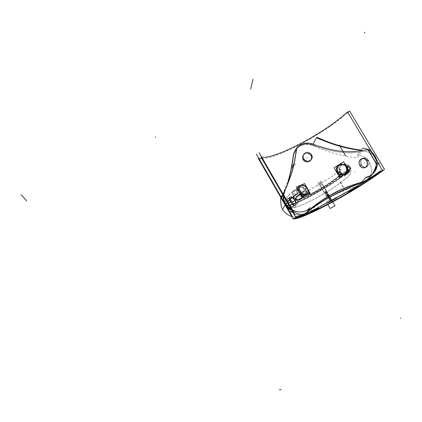 <?xml version="1.0" encoding="UTF-8"?>
<svg xmlns="http://www.w3.org/2000/svg" width="422" height="422" viewBox="0 0 422 422"><rect width="100%" height="100%" fill="white"/><g stroke="black" fill="none" stroke-linecap="round" stroke-linejoin="round"><path stroke-width="0.32" stroke-dasharray="2.11 1.58" d="M285.446 189.299L281.184 198.113L285.446 189.299M307.021 211.976L306.409 212.841C302.342 216.708 297.489 217.963 291.85 216.602C297.489 217.963 302.342 216.708 306.409 212.841L307.021 211.976M291.249 211.596L285.43 204.406C283.331 200.603 282.482 197.543 282.877 195.222C282.482 197.543 283.331 200.603 285.43 204.406L291.249 211.596L285.43 204.406C288.147 209.286 296.017 219.334 305.897 213.3L306.462 212.503L305.897 213.3C301.413 215.969 297.267 215.948 293.454 213.242C297.267 215.948 301.413 215.969 305.897 213.3C319.665 201.895 338.212 191.815 361.538 183.064L362.725 181.987M291.655 210.119L292.42 210.457M283.579 194.785L283.605 195.186C283.241 198.509 283.837 201.563 285.399 204.353M262.03 158.809C278.425 158.361 325.795 132.661 347.902 112.489M382.411 170.266L374.71 175.462C362.704 183.348 351.922 189.768 342.374 194.721L322.171 205.709C314.073 210.335 306.288 214.081 298.813 216.945M328.221 202.808L336.197 198.467L328.221 202.808M371.307 178.284L376.102 174.966M349.31 191.82L358.626 186.149L349.31 191.82M309.131 213.068L316.901 209.449L309.131 213.068M363.648 181.755L360.451 185.385C339.183 190.776 320.309 200.977 303.84 215.99M305.554 213.321L303.608 216.08M292.177 211.021L292.678 210.446M283.684 194.869L283.009 195.143M289.819 212.472L280.667 196.599M283.832 192.453L281.041 197.865M281.026 197.839C285.399 188.803 288.669 179.461 290.837 169.808L293.221 155.301M314.401 144.699L313.646 146.091C305.644 141.739 294.857 146.429 293.221 155.048L292.942 156.968L293.775 154.125M293.617 155.127L293.68 154.083C297.083 144.957 303.761 141.876 313.704 144.83L313.894 144.482M360.741 150.522L361.754 150.337L360.741 150.522L361.754 150.337L360.631 151.82C348.044 154.41 332.299 152.273 313.393 145.411L313.873 144.524L314.385 144.73L313.873 144.524C305.713 140.99 295.131 145.843 293.796 153.845L293.195 156.019C290.526 174.376 287.303 186.703 283.526 193.007L282.914 194.985L284.17 191.762C287.588 186.455 290.732 174.26 293.601 155.164L293.195 156.019C293.86 147.236 304.494 141.702 313.393 145.411L313.873 144.524C305.185 140.737 294.034 146.534 293.601 155.164L293.195 156.019C290.526 174.376 287.303 186.703 283.526 193.007L284.117 191.878M313.071 144.102L312.496 145.179C326.77 151.862 341.614 156.093 357.023 157.865L362.772 150.295L362.298 150.237M361.042 150.116L361.86 150.195M361.781 150.301L360.968 150.221M361.601 182.283L360.662 183.359C364.291 182.573 367.145 180.7 369.224 177.746C375.548 169.238 368.195 155.433 357.265 155.148L362.482 148.206L357.265 155.148C368.195 155.433 375.548 169.238 369.224 177.746C367.145 180.7 364.291 182.573 360.662 183.359L361.601 182.283M361.754 150.337L360.631 151.82C366.185 150.585 370.854 152.12 374.636 156.441C376.377 159.289 376.508 163.256 375.021 168.331C373.359 174.249 368.865 179.16 361.538 183.064C368.865 179.16 373.359 174.249 375.021 168.331C376.508 163.256 376.377 159.289 374.636 156.441C370.854 152.12 366.185 150.585 360.631 151.82L361.754 150.337L360.631 151.82C366.185 150.585 370.854 152.12 374.636 156.441C370.854 152.12 366.185 150.585 360.631 151.82C348.044 154.41 332.299 152.273 313.393 145.411C304.494 141.702 293.86 147.236 293.195 156.019C290.526 174.376 287.303 186.703 283.526 193.007L282.914 194.985M372.241 153.239L368.242 149.921M375.052 156.035C377.906 162.539 377.743 167.782 374.551 171.765M377.01 164.918L376.45 160.56L374.667 156.493M379.373 164.052L370.21 148.718M378.84 164.29L377.099 165.065M369.677 148.94L367.915 149.689M311.679 154.921L311.119 155.94C307.844 152.337 304.985 152.516 302.532 156.483L303.165 160.133L303.692 159.136M303.36 154.668C305.955 151.662 308.672 151.683 311.505 154.732L311.046 155.565C314.195 160.618 305.839 165.044 303.07 159.774L303.502 158.952L303.07 159.774C299.868 154.821 308.224 150.432 311.046 155.565C314.195 160.618 305.839 165.044 303.07 159.774C299.868 154.821 308.224 150.432 311.046 155.565C314.195 160.618 305.839 165.044 303.07 159.774C299.868 154.821 308.224 150.432 311.046 155.565L311.457 159.194C309.057 162.929 306.261 163.124 303.07 159.774L302.579 156.393C304.869 152.548 307.691 152.273 311.046 155.565L311.505 154.732C308.672 151.683 305.955 151.662 303.36 154.668C305.955 151.662 308.672 151.683 311.505 154.732C308.097 151.435 305.264 151.72 303.001 155.586L303.502 158.952L303.007 155.56M303.397 158.635L302.875 159.637C306.034 163.193 308.878 163.077 311.404 159.284L310.824 155.438L311.383 154.42M366.713 161.062L368.538 160.45C367.256 158.34 365.579 157.543 363.506 158.06C360.768 159.585 360.193 161.964 361.786 165.202L359.95 165.83M368.179 160.26L366.681 160.761L368.179 160.26C371.555 165.35 364.429 170.303 361.411 165.028L359.908 165.54L361.411 165.028C358.267 159.933 365.32 154.89 368.179 160.26C371.555 165.35 364.429 170.303 361.411 165.028C358.267 159.933 365.32 154.89 368.179 160.26C371.555 165.35 364.429 170.303 361.411 165.028C358.267 159.933 365.32 154.89 368.179 160.26C369.614 163.393 369.039 165.677 366.449 167.112C364.423 167.661 362.746 166.97 361.411 165.028C360.072 161.832 360.731 159.527 363.389 158.097C365.299 157.606 366.897 158.329 368.179 160.26L366.681 160.761C365.394 158.82 363.785 158.097 361.854 158.603C359.212 160.07 358.563 162.38 359.908 165.54C361.248 167.497 362.946 168.188 364.993 167.618M359.649 165.318L361.485 164.696C362.772 166.827 364.471 167.618 366.565 167.07C369.266 165.529 369.82 163.156 368.232 159.938L366.407 160.55M295.2 200.677L292.441 202.528C290.584 199.559 288.891 198.34 287.35 198.873C286.501 199.78 286.738 201.405 288.057 203.742L290.832 201.869M295.305 205.24C296.17 204.327 296.028 202.755 294.883 200.529C292.947 197.749 291.243 196.652 289.772 197.232M292.615 202.048C294.097 207.919 292.636 208.326 288.226 203.262C287.002 201.057 286.77 199.553 287.524 198.751C289.007 198.192 290.7 199.29 292.615 202.048C293.77 204.306 293.902 205.878 293.016 206.769C291.602 207.281 290.004 206.115 288.226 203.262C286.443 197.612 287.909 197.206 292.615 202.048C294.097 207.919 292.636 208.326 288.226 203.262L290.505 201.721L288.226 203.262C286.443 197.612 287.909 197.206 292.615 202.048L294.883 200.529L292.615 202.048C294.097 207.919 292.636 208.326 288.226 203.262C286.443 197.612 287.909 197.206 292.615 202.048L294.883 200.529M290.531 201.341L287.751 203.214C289.613 206.189 291.312 207.413 292.842 206.885C293.696 205.968 293.464 204.343 292.14 202.006L294.899 200.155M342.337 164.2C337.911 165.535 336.614 168.383 338.444 172.746L340.39 172.677C338.576 168.352 339.863 165.529 344.257 164.205C346.467 164.121 348.134 165.065 349.258 167.038L347.375 167.054C346.24 165.065 344.563 164.116 342.337 164.2L344.257 164.205M337.911 172.471C336.403 168.225 337.843 165.466 342.231 164.2C344.363 164.111 345.998 164.965 347.153 166.759C348.799 170.683 347.549 173.421 343.397 174.977C341.008 175.251 339.177 174.418 337.911 172.471C334.245 166.78 343.856 160.645 347.153 166.759C351.025 172.07 341.709 178.717 337.911 172.471C334.245 166.78 343.856 160.645 347.153 166.759C351.025 172.07 341.709 178.717 337.911 172.471C334.245 166.78 343.856 160.645 347.153 166.759L349.036 166.743C350.582 170.889 349.305 173.616 345.196 174.924C343.033 175.093 341.356 174.254 340.153 172.398L337.088 172.503C335.58 168.23 337.036 165.461 341.451 164.195C337.051 165.44 335.59 168.209 337.088 172.503L337.911 172.471L337.088 172.503C335.58 168.23 337.036 165.461 341.451 164.195C337.036 165.461 335.58 168.23 337.088 172.503L337.911 172.471C341.709 178.717 351.025 172.07 347.153 166.759L346.378 166.764C348.05 170.836 346.705 173.6 342.332 175.056C346.705 173.6 348.05 170.836 346.378 166.764C348.05 170.836 346.705 173.6 342.332 175.056M347.19 166.759L346.873 166.764C345.708 164.96 344.078 164.105 341.978 164.2C337.647 165.419 336.25 168.183 337.785 172.477L338.117 172.466L337.785 172.477C339.014 174.355 340.728 175.204 342.933 175.024C347.127 173.716 348.435 170.963 346.873 166.764L347.211 166.759M343.339 175.009C347.628 173.574 348.857 170.731 347.032 166.474L348.915 166.458C350.729 170.678 349.506 173.5 345.254 174.919C342.954 175.088 341.224 174.149 340.053 172.102L338.101 172.165C339.277 174.228 341.029 175.172 343.339 175.009L345.254 174.919M297.663 187.7C296.281 189.198 296.297 191.198 297.721 193.698L293.633 196.895C292.224 194.415 292.214 192.421 293.596 190.923C296.149 189.515 298.565 190.512 300.839 193.92L304.937 190.733C302.643 187.299 300.221 186.292 297.663 187.7L293.596 190.923M305.074 190.201L305.776 189.657C303.402 186.471 300.955 185.611 298.433 187.088C297.077 188.518 297.025 190.427 298.28 192.828L297.594 193.366L298.28 192.828C300.575 196.045 302.964 196.947 305.459 195.534C306.91 194.067 307.016 192.105 305.776 189.657L305.074 190.201M297.668 193.308C296.466 191.045 296.476 189.177 297.7 187.7C300.295 185.907 302.896 186.63 305.507 189.863C306.715 192.3 306.546 194.31 304.995 195.887C302.384 197.412 299.942 196.552 297.668 193.308C293.802 187.88 301.64 183.681 305.507 189.863C309.057 195.824 300.918 199.627 297.668 193.308C293.802 187.88 301.64 183.681 305.507 189.863C309.057 195.824 300.918 199.627 297.668 193.308C293.802 187.88 301.64 183.681 305.507 189.863L307.232 188.518L305.507 189.863C309.057 195.824 300.918 199.627 297.668 193.308L299.351 191.989C301.719 195.328 304.215 196.151 306.841 194.442C304.215 196.151 301.719 195.328 299.351 191.989L293.585 196.504C295.869 199.685 298.222 200.598 300.633 199.247C301.994 197.844 302.052 195.935 300.807 193.529C297.178 196.378 295.331 198.314 295.268 199.337C294.435 205.092 342.115 177.82 341.308 173.009L340.153 172.398C341.356 174.254 343.033 175.093 345.196 174.924C349.305 173.616 350.582 170.889 349.036 166.743L350.529 167.592C351.489 174.455 285.04 212.461 286.042 204.475C286.127 203.072 288.637 200.413 293.585 196.504C288.637 200.413 286.127 203.072 286.042 204.475C285.04 212.461 351.489 174.455 350.529 167.592L349.036 166.743C347.886 164.96 346.272 164.111 344.199 164.205C339.953 165.419 338.602 168.151 340.153 172.398L341.308 173.009C342.115 177.82 294.435 205.092 295.268 199.337C295.331 198.314 297.178 196.378 300.807 193.529C298.502 190.333 296.144 189.436 293.723 190.823C292.399 192.226 292.351 194.12 293.585 196.504C292.351 194.12 292.399 192.226 293.723 190.823C296.144 189.436 298.502 190.333 300.807 193.529C302.052 195.935 301.994 197.844 300.633 199.247C298.222 200.598 295.869 199.685 293.585 196.504L299.351 191.989C301.719 195.328 304.215 196.151 306.841 194.442M304.621 196.177C306.04 194.674 306.029 192.664 304.594 190.143L300.501 193.339C301.925 195.84 301.925 197.844 300.506 199.348C297.958 200.714 295.553 199.701 293.295 196.309L297.378 193.107C299.657 196.52 302.068 197.549 304.621 196.177L301.466 198.609C302.864 197.185 302.938 195.259 301.698 192.833C299.367 189.647 296.977 188.766 294.524 190.19C293.184 191.599 293.137 193.498 294.371 195.887L293.475 196.589L294.371 195.887C296.666 199.078 299.029 199.986 301.466 198.609M337.036 172.503L337.521 172.487C335.954 168.188 337.315 165.429 341.604 164.2C343.698 164.105 345.333 164.96 346.499 166.764M302.163 198.097L296.07 203.056C296.429 202.919 296.102 201.595 295.094 199.094C295.136 197.934 297.431 195.639 301.988 192.205C303.434 194.753 303.492 196.715 302.163 198.097C299.815 199.247 297.536 198.134 295.321 194.753C289.228 199.369 286.084 202.491 285.889 204.127C284.539 212.398 351.679 173.996 350.35 167.265C350.297 166.563 349.485 166.326 347.913 166.537C349.722 170.535 348.693 173.337 344.837 174.945C342.427 175.299 340.58 174.376 339.299 172.176L341.15 172.756C343.002 174.734 344.352 175.468 345.191 174.961L344.837 174.945M295.094 199.094C294.519 204.67 341.709 177.683 341.15 172.756M295.463 189.473C286.897 196.151 284.085 199.342 286.216 204.807C286.264 203.225 289.413 200.07 295.658 195.344C294.224 192.807 294.16 190.85 295.463 189.473C297.816 188.296 300.105 189.399 302.326 192.785C297.879 196.135 295.579 198.403 295.426 199.59C294.329 205.525 342.537 177.952 341.482 173.252L339.636 172.751C337.822 168.679 338.898 165.872 342.864 164.327C345.212 164.042 347.005 164.976 348.255 167.117C349.901 166.89 350.714 167.165 350.687 167.935C348.778 164.844 346.172 163.641 342.864 164.327M286.216 204.807C285.557 212.509 351.289 174.914 350.687 167.935M300.696 193.614L301.698 192.833L300.696 193.614M366.681 160.761C368.148 163.958 367.53 166.263 364.84 167.671C367.53 166.263 368.148 163.958 366.681 160.761C368.148 163.958 367.53 166.263 364.84 167.671M295.405 205.15C294.018 205.857 292.388 204.717 290.505 201.721C292.388 204.717 294.018 205.857 295.405 205.15C294.018 205.857 292.388 204.717 290.505 201.721L288.226 203.262M294.181 204.712L293.928 205.124L294.181 204.712M285.657 204L285.13 204.95L285.657 204M305.897 213.3C319.665 201.895 338.212 191.815 361.538 183.064C338.212 191.815 319.665 201.895 305.897 213.3C301.413 215.969 297.267 215.948 293.454 213.242M326.575 194.558L326.327 190.939L326.971 191.857L326.575 194.558L326.327 190.939L326.971 191.857L326.575 194.558M325.847 189.932L326.327 190.939L324.766 189.789L325.847 189.932L326.327 190.939L324.766 189.789L325.847 189.932M282.877 195.222C282.482 197.543 283.331 200.603 285.43 204.406M326.396 192.274L326.48 191.783L327.282 192.406L328.421 194.347L328.553 195.333L326.697 194.447L326.301 193.772L326.48 191.783L328.421 194.347L328.553 195.333L326.697 194.447L326.301 193.772L326.396 192.274M326.602 193.877L326.76 194.141L326.602 193.877M328.226 194.811L328.379 195.075L328.226 194.811M327.667 194.194L327.847 194.5L327.667 194.194M326.85 192.796L327.039 193.118L326.844 192.796M361.538 183.064L362.345 182.14L361.538 183.064C368.865 179.16 373.359 174.249 375.021 168.331C376.508 163.256 376.377 159.289 374.636 156.441M330.542 197.955C329.128 199.052 329.276 199.3 330.98 198.704L330.59 198.915C328.981 199.458 328.838 199.21 330.152 198.171L330.542 197.955C329.128 199.052 329.276 199.3 330.98 198.704L330.59 198.915C328.981 199.458 328.838 199.21 330.152 198.171L330.542 197.955M293.195 156.019C293.86 147.236 304.494 141.702 313.393 145.411L313.873 144.524C305.185 140.737 294.034 146.534 293.601 155.164C290.732 174.26 287.588 186.455 284.17 191.762L283.526 193.007M326.675 191.678L328.453 194.41L328.754 195.222L328.358 195.439L326.707 194.463L326.29 193.751L326.28 191.889L326.675 191.678L328.754 195.222L328.358 195.439L326.707 194.463L326.29 193.751L326.28 191.889L326.675 191.678M326.596 193.867L326.76 194.146L326.596 193.867M328.221 194.8L328.385 195.08L328.221 194.8M327.657 194.178L327.847 194.5L327.657 194.178M329.086 195.402C326.211 194.146 323.964 192.189 322.355 189.525C320.825 186.814 320.256 183.966 320.641 180.969L329.086 195.402C326.211 194.146 323.964 192.189 322.355 189.525C320.825 186.814 320.256 183.966 320.641 180.969L329.086 195.402M328.421 194.331L327.224 195.666L328.421 194.331M307.443 158.424L307.163 158.936M295.511 163.82L294.862 165.107M314.385 144.73L313.873 144.524C305.185 140.737 294.034 146.534 293.601 155.164M329.851 196.868L331.587 199.833L330.59 200.376L328.854 197.412L329.851 196.868L331.587 199.833L330.59 200.376L328.854 197.412L329.851 196.868M360.631 151.82C348.044 154.41 332.299 152.273 313.393 145.411M325.668 192.606L327.298 192.411L325.668 192.606M355.002 171.923L354.617 172.403L355.002 171.923M329.445 197.776L329.229 195.892L329.872 196.81L329.445 197.776L329.229 195.892L329.872 196.81L329.445 197.776M328.749 194.885L329.229 195.892L326.137 193.809L328.749 194.885L329.229 195.892L326.137 193.809L328.749 194.885M318.135 182.309C321.01 183.559 323.247 185.516 324.856 188.175C326.391 190.876 326.966 193.74 326.586 196.757L318.135 182.309C321.01 183.559 323.247 185.516 324.856 188.175C326.391 190.876 326.966 193.74 326.586 196.757L318.135 182.309M307.031 157.722L307.311 157.206L307.031 157.722M310.977 155.686L311.541 154.668L310.977 155.686M311.046 155.565L311.505 154.732M330.779 201.595L327.873 196.626L329.16 195.929L332.061 200.893L330.779 201.595L327.873 196.626L329.16 195.929L332.061 200.893L330.779 201.595L324.972 191.672L326.259 190.976L329.16 195.929L327.873 196.626L324.972 191.672L326.259 190.976L329.16 195.929L327.873 196.626L329.16 195.929L332.061 200.893L330.779 201.595L327.873 196.626L329.16 195.929L332.061 200.893L330.779 201.595L324.972 191.672L326.259 190.976L329.16 195.929L327.873 196.626L324.972 191.672L326.259 190.976L329.16 195.929L327.873 196.626L329.16 195.929L332.061 200.893L330.779 201.595L327.873 196.626L329.16 195.929L332.061 200.893L330.779 201.595M303.07 159.774L303.502 158.952M364.882 162.618L363.949 162.934L364.882 162.618M368.39 160.186L366.565 160.803L368.39 160.186M361.411 165.028L359.908 165.54M290.278 202.755L291.697 201.8L290.278 202.755M292.298 202.265L295.052 200.413L292.298 202.265M327.873 196.626L324.972 191.672L326.259 190.976L329.16 195.929L327.873 196.626L324.972 191.672L326.259 190.976L329.16 195.929L327.873 196.626M331.149 201.394L327.852 196.636L328.896 196.072L332.167 200.835L331.149 201.394L327.852 196.636L328.896 196.072L332.167 200.835L331.149 201.394M341.451 164.195C337.046 165.445 335.59 168.214 337.088 172.503L340.153 172.398C345.681 172.15 330.109 184.034 314.047 192.622C297.805 201.447 289.255 202.497 300.807 193.529C304.462 199.416 296.924 202.613 293.585 196.504C296.924 202.613 304.462 199.416 300.807 193.529C297.536 187.489 289.935 190.538 293.585 196.504C296.924 202.613 304.462 199.416 300.807 193.529L307.232 188.518C308.45 190.987 308.26 193.012 306.678 194.595C308.26 193.012 308.45 190.987 307.232 188.518L300.807 193.529C297.536 187.489 289.935 190.538 293.585 196.504C277.534 209.069 290.056 207.213 312.422 195.033C334.525 183.211 356.4 166.653 349.036 166.743C356.4 166.653 334.525 183.211 312.422 195.033C290.056 207.213 277.534 209.069 293.585 196.504C277.534 209.069 290.056 207.213 312.422 195.033C334.525 183.211 356.4 166.653 349.036 166.743C345.745 160.713 336.466 166.669 340.153 172.398C345.681 172.15 330.109 184.034 314.047 192.622C297.805 201.447 289.255 202.497 300.807 193.529C289.255 202.497 297.805 201.447 314.047 192.622C330.109 184.034 345.681 172.15 340.153 172.398C343.392 178.422 352.739 172.524 349.036 166.743C352.739 172.524 343.392 178.422 340.153 172.398L337.088 172.503C335.59 168.214 337.046 165.445 341.451 164.195C337.046 165.445 335.59 168.214 337.088 172.503L340.153 172.398C336.466 166.669 345.745 160.713 349.036 166.743C352.739 172.524 343.392 178.422 340.153 172.398C336.466 166.669 345.745 160.713 349.036 166.743L347.153 166.759M327.852 196.636L325.341 191.472L326.364 190.918L328.896 196.072L327.852 196.636L325.341 191.472L326.364 190.918L328.896 196.072L327.852 196.636M304.774 190.438L307.358 188.418L304.774 190.438M330.758 201.605L328.242 196.425L329.266 195.871L331.797 201.036L330.758 201.605L328.242 196.425L329.266 195.871L331.797 201.036L330.758 201.605M306.678 194.595C308.26 193.012 308.45 190.987 307.232 188.518L305.507 189.863M328.242 196.425L324.951 191.683L325.995 191.119L329.266 195.871L328.242 196.425L324.951 191.683L325.995 191.119L329.266 195.871L328.242 196.425M337.025 172.503L340.211 172.398L337.025 172.503M332.214 200.809L330.711 201.632L327.804 196.663L329.16 195.929L332.214 200.809L330.711 201.632L327.804 196.663L329.16 195.929L332.214 200.809L330.711 201.632L327.957 196.583L329.313 195.85L332.214 200.809L330.711 201.632L327.957 196.583L329.313 195.85L332.214 200.809M326.412 190.897L329.16 195.929L327.804 196.663L324.908 191.709L326.412 190.897L329.16 195.929L327.804 196.663L324.908 191.709L326.412 190.897L329.313 195.85L327.957 196.583L324.908 191.709L326.412 190.897L329.313 195.85L327.957 196.583L324.908 191.709L326.412 190.897M329.06 197.111C328.031 197.528 327.968 197.417 328.87 196.784C329.898 196.372 329.962 196.478 329.06 197.111C328.031 197.528 327.968 197.417 328.87 196.784C329.898 196.372 329.962 196.478 329.06 197.111M318.293 186.318L317.391 184.778L318.293 186.318M296.745 199.648C300.828 205.44 291.317 211.443 288.347 204.997M327.857 204.601L326.227 201.811L331.143 199.137L332.631 201.674L331.143 199.137L332.631 201.674L331.143 199.137L326.227 201.811L331.143 199.137L326.227 201.811L327.857 204.601M288.674 205.556C284.613 199.812 294.055 193.756 297.072 200.213M297.209 195.011L298.248 194.199L297.209 195.011M300.675 193.629L307.364 188.418L300.675 193.629M299.351 191.989L293.585 196.504C289.935 190.538 297.536 187.489 300.807 193.529L307.232 188.518M328.247 195.729C327.219 196.14 327.156 196.03 328.058 195.402C329.086 194.985 329.149 195.096 328.247 195.729C327.219 196.14 327.156 196.03 328.058 195.402C329.086 194.985 329.149 195.096 328.247 195.729M283.879 193.566L281.358 198.414L283.879 193.566M293.86 153.703L293.221 155.048M293.68 154.083L293.839 153.75M374.826 171.459L369.224 177.746L374.826 171.459M302.532 156.483L303.054 155.47M302.774 156.013L302.553 156.441M311.404 159.284L311.969 158.282M311.668 158.82L311.431 159.236M363.506 158.06L361.675 158.661M362.677 158.329L363.447 158.081M366.565 167.07L364.745 167.703M365.742 167.355L366.507 167.091M287.35 198.873L290.109 197M288.595 198.029L287.44 198.809M292.842 206.885L295.616 205.034M294.092 206.052L292.931 206.822M342.3 164.2L341.978 164.2M342.933 175.024L343.26 175.014M298.433 187.088L297.747 187.632M304.763 196.072L305.459 195.534M342.342 175.056L345.191 174.961C344.848 175.531 343.555 174.877 341.308 173.009C340.507 170.957 340.227 169.765 340.47 169.433C340.153 169.66 340.491 170.931 341.482 173.252M285.889 204.127C287.772 206.711 289.323 207.93 290.536 207.793C292.615 208.009 295.785 207.344 300.047 205.804C306.483 203.003 312.132 200.265 317.001 197.591C327.868 191.852 338.175 184.878 347.923 176.67C350.677 174.228 351.484 171.089 350.35 167.265M344.199 164.205C346.494 163.841 348.609 164.976 350.529 167.592C351.494 171.042 350.671 174.022 348.05 176.538C340.612 183.132 331.492 189.462 320.683 195.528C309.896 201.763 300.854 205.841 293.564 207.766C290.89 208.431 288.379 207.334 286.042 204.475C284.565 199.891 287.124 195.344 293.723 190.823M300.633 199.247L296.07 203.056L295.268 199.337C293.148 197.512 291.918 196.863 291.576 197.396C292.631 200.545 338.871 174.006 340.47 169.433C339.008 174.033 291.56 200.999 291.576 197.396C292.451 196.958 293.733 197.691 295.426 199.59M293.617 190.908L294.524 190.19"/><path stroke-width="0.63" d="M285.446 189.299L283.879 193.566C280.356 207.587 300.649 218.348 310.175 207.513L307.021 211.976L310.175 207.513C300.649 218.348 280.356 207.587 283.879 193.566L285.446 189.299M281.184 198.113L280.894 199.305C280.023 207.745 283.674 213.511 291.85 216.602C283.674 213.511 280.023 207.745 280.894 199.305L281.184 198.113M293.454 213.242L291.249 211.596M285.43 204.406C286.907 206.928 288.98 208.832 291.655 210.119C288.98 208.832 286.907 206.928 285.43 204.406L283.869 200.408L283.526 196.04L283.869 200.408L285.43 204.406L283.869 200.408L283.526 196.04L283.869 200.408L285.43 204.406C286.907 206.928 288.98 208.832 291.655 210.119C288.98 208.832 286.907 206.928 285.43 204.406C286.907 206.928 288.98 208.832 291.655 210.119M292.689 210.705C298.169 214.914 302.701 215.558 306.282 212.646C302.701 215.558 298.169 214.914 292.689 210.705C298.169 214.914 302.701 215.558 306.282 212.646C302.701 215.558 298.169 214.914 292.689 210.705M285.61 203.974C283.653 199.986 283.051 196.568 283.8 193.719L284.992 190.164L283.658 195.08M347.902 112.489L349.58 110.954L384.489 169.354C359.222 188.935 302.748 219.778 293.19 218.934L258.322 158.466L262.03 158.809M298.813 216.945L293.575 218.522C294.73 219.065 299.119 217.81 306.741 214.751C320.794 208.711 343.714 196.219 362.382 184.488C371.481 178.838 381.314 171.648 382.786 170.082L382.411 170.266M376.102 174.966L371.307 178.284M296.692 217.931L301.007 216.56L296.692 217.931M363.648 181.755C341.783 187.289 322.419 197.812 305.554 213.321M306.43 212.551C319.865 199.685 343.687 186.835 362.298 182.198L362.403 182.082C344.083 186.582 319.607 199.791 306.499 212.451M295.827 217.351L260.907 156.857C271.662 161.225 325.483 132.941 347.48 111.788L382.443 170.314C358.542 188.877 304.695 218.274 295.827 217.351M296.286 217.156C298.317 217.203 301.994 216.143 307.311 213.965C320.952 208.289 344.552 195.428 363.194 183.575C370.479 178.907 376.392 174.782 380.939 171.19L380.697 170.778L375.928 174.128C363.885 182.225 352.897 188.85 342.97 194.014L322.693 205.045C313.636 210.209 305.512 213.949 298.333 216.27L296.044 216.734L296.286 217.156M328.754 202.143L336.756 197.791L328.754 202.143M368.327 179.725L375.184 175.04L368.327 179.725M299.003 216.423L303.297 215.067L299.003 216.423M348.53 191.92L357.888 186.234L348.53 191.92M310.856 211.807L318.668 208.162L310.856 211.807M292.678 210.446L283.684 194.869M292.177 211.021L289.819 212.472M283.009 195.143L280.667 196.599M283.647 195.259L292.309 210.267L283.647 195.259M281.041 197.865L280.556 198.804L281.026 197.839M283.832 192.453C288.59 182.826 292.119 172.851 294.429 162.539L296.877 147.573L293.221 155.301M284.233 191.641C288.015 184.324 291.349 174.75 294.239 162.929L296.524 149.003L294.208 162.992C291.449 174.46 288.11 184.039 284.185 191.73L284.233 191.641M314.401 144.699C307.68 141.792 301.836 142.81 296.861 147.763M296.703 147.943L293.775 154.125M362.298 150.237C346.546 148.359 331.375 143.997 316.78 137.161L313.071 144.102M360.968 150.221C348.008 149.14 333.459 145.11 317.318 138.115L317.355 138.052C333.971 145.168 348.535 149.188 361.042 150.116M366.022 177.224L361.601 182.283L366.022 177.224C369.751 176.417 372.684 174.497 374.826 171.459C381.324 162.718 373.728 148.512 362.482 148.206C373.728 148.512 381.324 162.718 374.826 171.459C372.684 174.497 369.751 176.417 366.022 177.224M374.636 156.441L372.241 153.239L374.636 156.441L376.266 159.975L374.636 156.441L376.266 159.975L374.636 156.441L372.241 153.239M368.047 149.905L361.754 150.337L368.047 149.905M374.641 171.664L374.551 171.765C372.768 174.465 370.052 176.385 366.396 177.52L366.465 177.446C370.184 176.259 372.911 174.333 374.641 171.664L377.173 164.585M379.373 164.052L378.84 164.29M377.099 165.065L367.915 149.689M370.21 148.718L369.677 148.94M377.068 164.701L368.242 149.921L377.068 164.701M303.692 159.136L303.054 155.47C305.517 151.487 308.392 151.303 311.679 154.921M311.383 154.42L311.969 158.282C309.431 162.09 306.572 162.206 303.397 158.635M303.502 158.952C306.747 162.312 309.553 162.111 311.927 158.35L311.505 154.732C314.685 159.716 306.335 164.279 303.502 158.952C306.335 164.279 314.685 159.716 311.505 154.732C314.685 159.716 306.335 164.279 303.502 158.952M359.95 165.83C358.352 162.581 358.927 160.191 361.675 158.661C363.748 158.15 365.431 158.946 366.713 161.062M366.407 160.55C368 163.778 367.446 166.162 364.745 167.703C362.646 168.251 360.947 167.46 359.649 165.318M364.993 167.618C367.562 166.152 368.121 163.863 366.681 160.761C363.769 155.343 356.748 160.524 359.908 165.54C356.748 160.524 363.769 155.343 366.681 160.761C363.769 155.343 356.748 160.524 359.908 165.54C361.195 167.434 362.836 168.141 364.84 167.671C362.836 168.141 361.195 167.434 359.908 165.54C361.195 167.434 362.836 168.141 364.84 167.671M290.832 201.869C289.513 199.532 289.27 197.907 290.109 197C291.644 196.473 293.337 197.702 295.2 200.677M289.772 197.232C289.049 198.05 289.292 199.548 290.505 201.721C292.298 204.601 293.902 205.772 295.305 205.24M294.899 200.155C296.223 202.497 296.466 204.121 295.616 205.034C294.092 205.556 292.393 204.322 290.531 201.341M337.21 172.788C335.369 168.404 336.672 165.54 341.118 164.195C343.355 164.111 345.043 165.071 346.182 167.07C345.043 165.071 343.355 164.111 341.118 164.195C336.672 165.54 335.363 168.404 337.204 172.788M345.834 166.484C347.675 170.762 346.436 173.621 342.131 175.061C339.805 175.23 338.048 174.281 336.861 172.208C338.048 174.281 339.805 175.23 342.131 175.061C346.436 173.621 347.67 170.762 345.834 166.484M300.3 191.678C298.876 189.167 298.85 187.162 300.232 185.664C302.79 184.256 305.222 185.274 307.527 188.718C305.227 185.269 302.796 184.25 300.237 185.659C298.855 187.162 298.876 189.167 300.306 191.672M307.184 188.128C308.624 190.66 308.635 192.675 307.216 194.178C304.663 195.544 302.247 194.516 299.958 191.082C302.247 194.51 304.668 195.544 307.221 194.178C308.64 192.675 308.63 190.654 307.184 188.128M342.342 175.056C346.626 173.716 347.965 170.952 346.372 166.764C345.212 164.965 343.577 164.111 341.456 164.195L342.39 164.205L345.164 165.355L341.451 164.195L342.39 164.205L345.164 165.355L346.378 166.764C345.212 164.965 343.571 164.111 341.451 164.195C343.571 164.111 345.212 164.965 346.372 166.764C345.212 164.965 343.571 164.111 341.451 164.195M346.499 166.764L346.072 166.769M337.088 172.503C338.317 174.37 340.069 175.22 342.332 175.056C340.032 175.214 338.286 174.36 337.088 172.503C338.286 174.36 340.032 175.214 342.332 175.056C340.032 175.214 338.286 174.36 337.088 172.503C340.448 178.606 350.207 172.603 346.372 166.764L345.191 165.377L346.378 166.764C350.207 172.603 340.448 178.606 337.088 172.503C340.448 178.606 350.207 172.603 346.372 166.764M339.742 177.446L334.05 167.782L343.693 161.805L349.427 171.49L339.742 177.446M348.772 170.82C348.456 169.734 338.75 175.721 339.473 176.549C339.895 177.657 349.627 171.675 348.772 170.82M302.062 196.979L296.339 187.115L304.557 183.554L310.249 193.329L302.062 196.979M309.616 192.611C309.073 191.678 300.844 195.323 301.746 196.114C302.004 197.311 310.212 193.635 309.616 192.611M284.117 191.878L283.579 194.785M362.345 182.14C341.335 189.831 317.639 202.639 306.462 212.503C317.639 202.639 341.335 189.831 362.345 182.14C341.335 189.831 317.639 202.639 306.462 212.503M303.007 155.56L303.36 154.668M290.505 201.721C289.244 199.448 289.028 197.934 289.861 197.169C289.028 197.934 289.244 199.448 290.505 201.721C289.244 199.448 289.028 197.934 289.861 197.169M289.998 197.1C291.523 196.831 293.148 197.976 294.883 200.529C293.148 197.976 291.523 196.831 289.998 197.1C291.523 196.831 293.148 197.976 294.883 200.529C295.98 202.644 296.154 204.185 295.405 205.15C296.154 204.185 295.98 202.644 294.883 200.529C295.98 202.644 296.154 204.185 295.405 205.15M299.351 191.989C298.022 189.446 298.169 187.458 299.784 186.018C298.169 187.458 298.022 189.446 299.351 191.989C298.022 189.441 298.169 187.452 299.789 186.018C298.169 187.452 298.022 189.441 299.351 191.989C298.022 189.441 298.169 187.452 299.789 186.018C298.169 187.458 298.022 189.446 299.351 191.989C301.619 195.233 304.062 196.098 306.678 194.595C304.062 196.098 301.619 195.233 299.351 191.989C301.619 195.233 304.062 196.098 306.678 194.595M307.232 188.518C305.101 185.648 302.706 184.757 300.042 185.849C302.706 184.757 305.101 185.648 307.232 188.518C305.101 185.648 302.706 184.757 300.042 185.849C302.706 184.767 305.106 185.654 307.232 188.518C305.106 185.654 302.706 184.767 300.042 185.849C302.706 184.767 305.106 185.654 307.232 188.518C308.408 190.871 308.282 192.843 306.841 194.442C308.282 192.843 308.408 190.871 307.232 188.518C308.408 190.871 308.282 192.843 306.841 194.442M314.385 144.73C333.438 151.387 348.894 153.318 360.741 150.522C348.894 153.318 333.438 151.387 314.385 144.73C333.438 151.387 348.894 153.318 360.741 150.522M362.725 181.987C366.085 180.674 369.282 178.116 372.32 174.307C369.282 178.116 366.085 180.674 362.725 181.987C366.085 180.674 369.282 178.116 372.32 174.307M372.362 174.249L377.01 164.918M285.13 204.95L282.613 209.444L285.13 204.95M343.239 187.078L342.242 185.385L343.239 187.078M292.246 216.291L256.328 154.025M400.9 318.082L400.399 318.241M281.205 389.77L279.364 389.691M295.004 214.803L259.092 152.606M293.601 155.164C290.732 174.26 287.588 186.455 284.17 191.762M155.576 136.87L155.644 137.44M21.1 194.558L26.67 201.078M364.84 32.23L364.45 32.99M252.936 79.209L250.726 89.047M349.474 169.691L344.6 176.048L349.474 169.691M340.876 169.655L340.375 169.665L340.876 169.655M305.106 188.84L306.172 188.006L305.106 188.84M341.298 183.776L340.301 182.088L341.298 183.776M345.745 155.971L339.177 144.883L345.745 155.971M335.057 205.82L330.136 208.505L327.857 204.601L330.136 208.505L327.857 204.601L330.136 208.505L335.057 205.82L330.136 208.505L335.057 205.82L332.631 201.674L335.057 205.82M281.358 198.414L280.894 199.305L281.358 198.414M294.429 162.539L290.837 169.808M341.171 164.195L341.604 164.2"/></g></svg>
